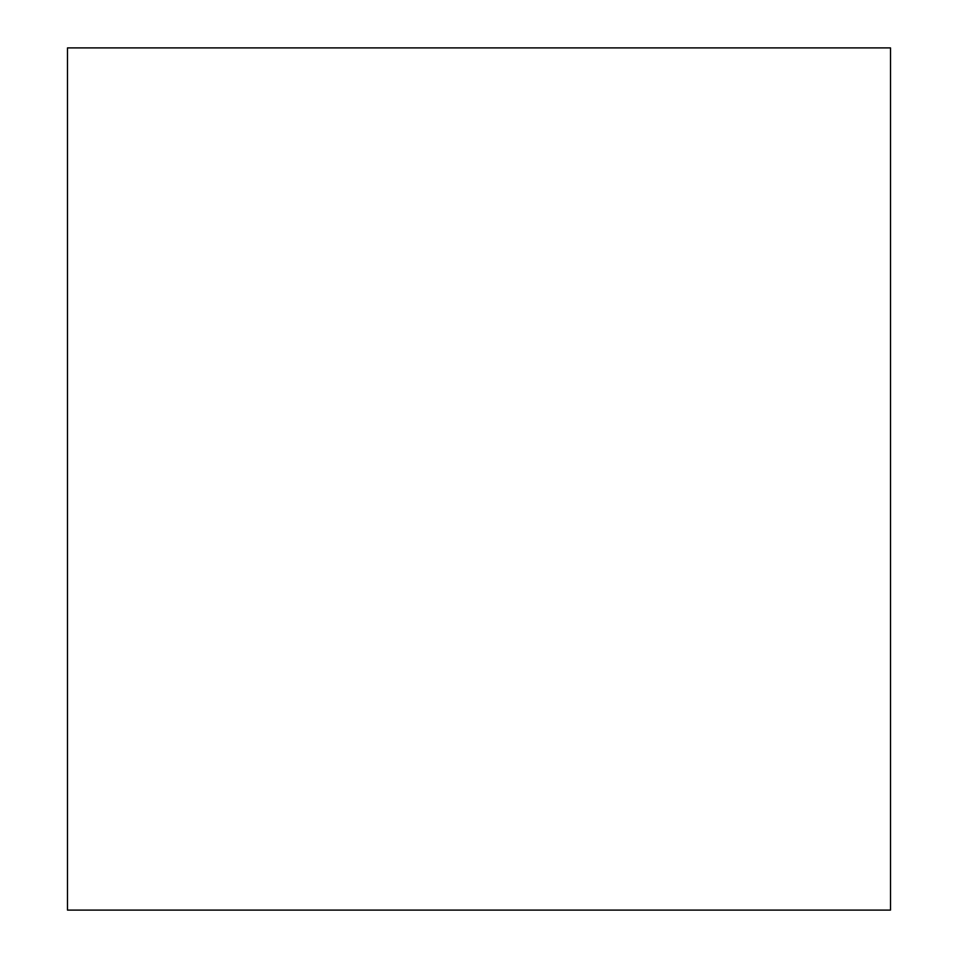 <?xml version="1.0" encoding="UTF-8"?>
<svg xmlns="http://www.w3.org/2000/svg" width="958" height="958" viewBox="0 0 958 958"><rect width="100%" height="100%" fill="white"/><g stroke="black" fill="none" stroke-linecap="round" stroke-linejoin="round"><path stroke-width="1.44" d="M890.509 479L890.509 910.1L67.491 910.1L67.491 47.9L890.509 47.9L890.509 479"/></g></svg>
